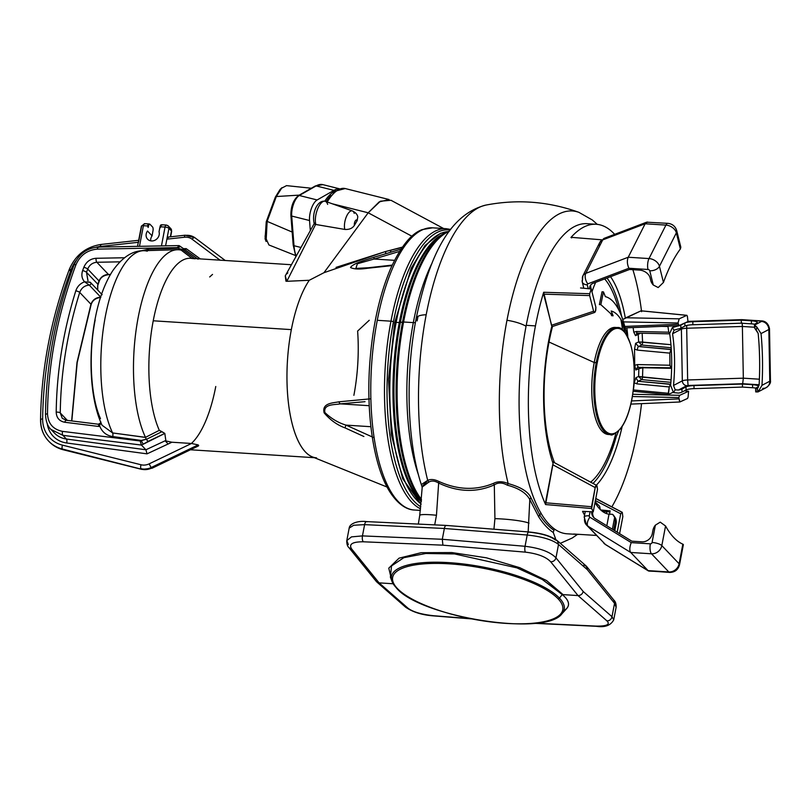 <?xml version="1.0" encoding="UTF-8"?>
<svg xmlns="http://www.w3.org/2000/svg" width="811" height="811" viewBox="0 0 811 811"><rect width="100%" height="100%" fill="white"/><g stroke="black" fill="none" stroke-linecap="round" stroke-linejoin="round"><path stroke-width="1.22" d="M543.613 294.14L551.855 326.164A114.493 42.152 93.7 0 0 553.082 463.486L545.58 504.554A155.367 57.196 -86.3 0 1 535.453 325.9A155.367 57.196 -86.3 0 1 543.674 292.274L551.49 325.262L593.611 311.242C594.149 312.843 594.747 312.894 595.416 311.404L595.892 307.298L591.249 288.969A155.367 57.196 93.7 0 0 589.719 293.714L543.674 292.274A155.367 57.196 93.7 0 0 535.453 325.9A155.367 57.196 93.7 0 0 545.58 504.554L591.645 508.517A155.367 57.196 93.7 0 0 593.246 511.822L597.514 489.408L596.967 485.779C596.288 484.897 595.69 485.495 595.183 487.583L591.645 508.517A155.367 57.196 93.7 0 0 593.246 511.822L582.541 511.366A155.367 57.196 93.7 0 0 584.579 515.127A155.367 57.196 93.7 0 1 582.541 511.366L593.246 511.822L597.514 489.408L596.967 485.779L595.183 487.583L552.737 464.723L545.479 502.769L591.533 506.723L595.183 487.583L552.737 464.723L553.082 463.486A114.493 42.152 93.7 0 1 551.855 326.164L551.49 325.262L593.611 311.242L589.648 295.589L593.611 311.242L594.666 312.468L595.771 310.349L595.892 307.298L591.249 288.969A155.367 57.196 93.7 0 0 589.719 293.714L589.648 295.589L543.613 294.14L589.648 295.589L589.719 293.714L543.674 292.274L543.613 294.14M635.885 377.723L634.222 382.792L633.168 390.953L633.442 389.959L668.578 393.305L668.041 394.612L673.12 392.291L668.041 394.612L633.127 391.287L668.041 394.612L669.268 386.959L668.578 393.305L633.442 389.959L634.222 382.792L636.939 383.877L634.222 382.792L635.885 377.723L638.024 381.271L670.352 384.343L669.268 386.959L636.939 383.877A3.112 1.054 -84.6 0 1 638.024 381.271L670.727 384.181L669.268 386.959L636.939 383.877A3.112 1.054 -84.6 0 1 638.024 381.271L641.673 379.599L638.024 381.271L635.885 377.723L638.612 376.476L671.072 379.852L642.515 377.176A2.332 0.781 -84.6 0 1 641.673 379.599L670.879 382.336L641.673 379.599L638.612 376.476L635.885 377.723M627.866 337.123A114.493 42.152 93.7 0 0 626.832 327.816A114.493 42.152 93.7 0 1 627.866 337.123M642.14 333.23L642.606 342.08A2.332 0.76 -84.7 0 1 641.775 345.03L638.632 341.948L638.227 334.406L640.477 333.189L635.51 335.653L637.588 333.078L635.51 335.653L633.766 332.145L636.473 331.476L633.766 332.145L633.117 327.553L633.766 332.145L635.51 335.653L638.227 334.406L638.632 341.948L635.621 343.327L634.547 349.075L634.689 365.295L635.854 370.009L638.875 368.63L638.612 376.476L642.515 377.176L642.839 367.758L642.515 377.176A2.332 0.781 -84.6 0 1 641.673 379.599L638.612 376.476L638.875 368.63L635.854 370.009L637.527 367.332L635.854 370.009L634.689 365.295L637.507 364.575L669.937 365.234L671.123 367.758L671.64 367.515L670.91 367.799L669.937 365.234L669.825 353.13L669.937 365.234L637.507 364.575L634.689 365.295L634.547 349.075L637.375 350.109L634.547 349.075L635.621 343.327L638.51 346.52L670.961 349.551L669.825 353.13L637.375 350.109A3.112 1.024 -84.7 0 1 638.51 346.52L671.285 349.399L669.825 353.13L637.375 350.109A3.112 1.024 -84.7 0 1 638.51 346.52L641.775 345.03L638.51 346.52L635.621 343.327L638.632 341.948L670.95 344.695L642.606 342.08A2.332 0.76 -84.7 0 1 641.775 345.03L671.184 347.737L641.775 345.03L638.632 341.948L642.606 342.08L642.15 333.402M596.318 485.231A114.493 42.152 93.7 0 0 622.149 426.474A114.493 42.152 93.7 0 1 596.318 485.231M641.542 403.655A155.367 57.196 -86.3 0 1 637.132 432.75A155.367 57.196 -86.3 0 1 611.849 506.875A155.367 57.196 93.7 0 0 637.132 432.75A155.367 57.196 93.7 0 0 641.542 403.655M579.247 534.368A155.367 57.196 -86.3 0 1 573.61 534.023L573.651 534.023A155.367 57.196 93.7 0 0 576.388 534.378A155.367 57.196 93.7 0 0 579.247 534.368M641.025 310.826L625.362 318.287A114.493 42.152 93.7 0 0 610.541 276.693A114.493 42.152 93.7 0 1 625.362 318.287L625.889 317.76L679.192 318.835L678.006 322.991L679.04 325.637L687.961 321.551A155.367 57.196 93.7 0 0 687.373 316.209L686.805 315.347L679.192 318.835L686.805 315.347L641.025 310.826L625.889 317.76L679.192 318.835L678.006 322.991L623.466 321.896L678.006 322.991L678.878 325.677L687.961 321.551A155.367 57.196 93.7 0 0 687.373 316.209L686.805 315.347L641.025 310.826L641.592 311.677M571.613 237.887L570.964 237.461A155.367 57.196 93.7 0 1 596.207 224.272A155.367 57.196 93.7 0 1 614.657 234.338A155.367 57.196 -86.3 0 0 570.985 237.451M632.874 269.688A155.367 57.196 -86.3 0 1 641.481 310.836A155.367 57.196 93.7 0 0 632.874 269.688M616.218 436.683A111.756 41.138 -86.3 0 1 592.993 483.437A111.756 41.138 -86.3 0 0 616.218 436.683M607.033 278.021A111.756 41.138 -86.3 0 1 621.591 316.32L621.601 316.351A111.756 41.138 -86.3 0 0 607.033 278.021M622.686 319.433L625.362 318.287L622.686 319.433M616.198 327.563A53.638 19.748 93.7 0 0 594.22 362.507L596.237 362.639A53.638 19.748 93.7 0 0 610.369 434.605L608.341 434.483A53.638 19.748 -86.3 0 1 594.22 362.507L549.017 342.029A108.106 39.8 -86.3 0 1 552.514 326.498A108.106 39.8 93.7 0 0 549.017 342.029L548.52 341.613L549.017 342.029A108.106 39.8 93.7 0 0 554.531 462.726A108.106 39.8 -86.3 0 1 549.017 342.029L594.22 362.507A53.638 19.748 93.7 0 0 609.365 434.473M618.651 430.844L608.716 454.677A108.106 39.8 -86.3 0 1 590.641 482.17A108.106 39.8 93.7 0 0 615.985 433.003M597.21 362.953A52.857 19.454 -86.3 0 1 623.953 331.587A52.857 19.454 -86.3 0 1 631.799 399.306A52.857 19.454 -86.3 0 1 605.057 430.661A52.857 19.454 -86.3 0 1 597.21 362.953A52.857 19.454 93.7 0 0 605.057 430.661A52.857 19.454 93.7 0 0 631.799 399.306L631.799 399.306A52.857 19.454 93.7 0 0 623.953 331.587A52.857 19.454 93.7 0 0 597.21 362.953L594.22 362.507A53.638 19.748 -86.3 0 1 615.184 327.431L617.212 327.553A53.638 19.748 93.7 0 0 596.237 362.639L597.21 362.953M622.574 329.854A108.106 39.8 93.7 0 0 620.891 319.473M618.793 309.964A108.106 39.8 93.7 0 0 604.661 278.923A108.106 39.8 -86.3 0 1 618.134 307.44L618.854 310.066M607.175 511.69L606.02 513.404L607.175 511.69L609.537 511.913L602.188 511.173L607.175 511.69M595.304 501.958L599.674 506.378L600.252 509.48L599.674 506.378L595.122 501.979M609.517 514.215L610.146 510.9L609.537 511.913L602.178 511.163L609.537 511.913L610.146 510.9L609.517 514.215M595.791 498.451L622.27 512.339L622.838 516.637L619.594 533.658L622.838 516.637L622.219 512.319L620.709 513.779L617.191 532.178L620.709 513.779L595.386 500.59L620.709 513.779L622.219 512.319L595.791 498.451L622.219 512.319M595.761 498.603L621.743 512.126L595.761 498.603M600.728 509.947L610.146 510.9L600.728 509.947M576.388 534.378L567.153 533.79A155.367 57.196 -86.3 0 1 526.227 325.312L535.453 325.9L526.227 325.312A155.367 57.196 -86.3 0 1 586.982 223.684L596.207 224.272M688.093 397.076A155.367 57.196 93.7 0 0 688.58 391.247L684.423 390.821L688.58 391.247L679.669 395.332L678.777 397.572L679.932 401.952L687.546 398.465L688.093 397.076A155.367 57.196 93.7 0 0 688.58 391.247L679.669 395.332L678.777 397.572L632.357 396.518L678.777 397.572L679.709 402.003L687.546 398.465L688.093 397.076M580.544 287.946L591.249 288.969L580.544 287.946M545.479 502.769L545.58 504.554L591.645 508.517L591.533 506.723L545.479 502.769M610.369 434.605A53.638 19.748 -86.3 0 1 596.237 362.639A53.638 19.748 -86.3 0 1 617.212 327.553C621.682 326.732 626.244 332.632 630.887 345.253C635.043 361.351 635.358 379.396 631.85 399.397C629.285 412.515 625.484 422.328 620.445 428.826C614.961 434.007 611.595 435.933 610.369 434.605M624.744 326.427L678.118 324.228L624.744 326.427A83.898 30.889 93.7 0 0 605.381 296.654A83.898 30.889 -86.3 0 1 624.186 324.38L626.842 334.112A69.918 25.739 93.7 0 1 627.288 335.795L626.366 332.419L627.177 335.795M623.294 326.316L624.288 326.377L623.294 326.316M621.784 321.014A83.898 30.889 -86.3 0 1 623.274 326.316M603.455 291.879L605.381 296.654L603.455 291.879L602.015 291.788L603.455 291.879L600.839 304.652L603.455 291.879M602.015 291.788L599.39 304.561L600.839 304.652L613.116 315.793L611.676 315.702L610.784 313.512M611.18 311.008L613.116 315.793L611.18 311.008A69.918 25.739 93.7 0 1 626.842 334.112M667.889 326.134L668.781 332.186L669.714 333.838L668.781 332.186L667.98 326.519L661.725 326.387L667.889 326.134M636.473 331.476L668.781 332.186L636.473 331.476A3.112 1.095 -88.7 0 0 637.395 333.128A3.112 1.095 -88.7 0 1 637.395 333.128A3.112 1.095 -88.7 0 1 636.473 331.476M671.62 368.316L642.839 367.758L671.62 368.316M632.722 394.268L679.669 395.332L632.722 394.268M631.546 400.938L678.685 398.9L631.546 400.938M642.819 367.231A2.332 0.791 -88.9 0 1 642.839 367.758L638.875 368.63L642.839 367.758M678.736 325.647L625.129 327.857M637.588 333.078A3.112 1.095 -88.7 0 1 637.395 333.128L669.693 333.838M638.693 367.099A3.112 1.064 -88.8 0 1 638.5 367.15A3.112 1.064 -88.8 0 1 637.507 364.575A3.112 1.064 -88.8 0 0 638.48 367.15M636.594 333.24L637.172 333.098M637.527 367.332L638.358 367.119M396.153 322.373A138.732 51.073 -86.3 0 1 447.875 231.632A138.732 51.073 93.7 0 0 396.153 322.373A2.332 0.699 -169.2 0 0 394.633 322.737A2.332 0.699 -169.2 0 0 394.754 323.031A2.332 0.699 10.8 0 1 394.633 322.737A2.332 0.699 10.8 0 1 396.153 322.373A138.732 51.073 93.7 0 0 421.091 503.966A138.732 51.073 -86.3 0 1 396.153 322.373L399.306 322.575L396.153 322.373M444.61 233.345A138.732 51.073 93.7 0 0 399.306 322.575A138.732 51.073 93.7 0 0 421.294 501.674A138.732 51.073 93.7 0 1 399.306 322.575A2.332 0.699 -169.2 0 0 400.34 322.525A2.332 0.699 10.8 0 1 399.306 322.575A138.732 51.073 93.7 0 1 444.61 233.345M421.345 501.066A139.086 51.205 -86.3 0 1 400.34 322.525L402.55 322.048A141.013 51.914 93.7 0 0 421.406 500.336A141.013 51.914 -86.3 0 1 402.55 322.048A2.332 0.699 10.8 0 1 403.584 321.997A141.378 52.046 93.7 0 0 421.467 499.464A141.378 52.046 -86.3 0 1 403.584 321.997L413.316 322.616A141.378 52.046 93.7 0 0 418.517 475.033A141.378 52.046 93.7 0 1 413.316 322.616A6.214 1.865 -169.2 0 0 415.404 322.596A6.214 1.865 10.8 0 1 413.316 322.616L403.584 321.997A141.378 52.046 -86.3 0 1 449.324 231.236A141.378 52.046 93.7 0 0 403.584 321.997A2.332 0.699 -169.2 0 0 402.55 322.048A141.013 51.914 -86.3 0 1 444.489 233.416A141.013 51.914 93.7 0 0 402.55 322.048L400.34 322.525A139.086 51.205 -86.3 0 1 441.711 235.109A139.086 51.205 -86.3 0 0 400.34 322.525A139.086 51.205 -86.3 0 0 421.345 501.066M422.065 486.772L427.691 480.355A168.293 61.95 -86.3 0 1 426.191 314.749A22.526 6.752 -169.2 0 0 416.185 318.368A22.526 6.752 10.8 0 1 426.191 314.749A168.293 61.95 93.7 0 0 427.691 480.355L421.73 484.329M528.133 532.442L529.806 499.586A4.663 3.416 157.3 0 1 530.962 497.782L539.72 514.914C544.191 521.889 548.976 527.028 554.075 530.323A4.663 4.258 -57 0 0 553.295 532.503L555.474 538.514L553.295 532.503A4.663 4.258 123 0 1 554.075 530.323C548.976 527.028 544.191 521.889 539.72 514.914A22.526 18.612 -31.8 0 0 541.059 513.14A22.526 18.612 148.2 0 1 539.72 514.914L530.962 497.782C528.377 491.78 520.774 487.046 508.162 483.589C520.774 487.046 528.377 491.78 530.962 497.782A4.663 3.416 -22.7 0 0 529.806 499.586C526.329 493.037 518.827 488.232 507.301 485.181A4.663 1.054 112.5 0 1 508.162 483.589A4.663 1.054 -67.5 0 0 507.301 485.181C502.455 482.423 498.116 482.322 494.304 484.877A4.663 2.21 63.8 0 0 493.301 483.447C497.731 481.146 502.678 481.197 508.162 483.589A167.147 61.535 -86.3 0 1 506.966 320.284A167.147 61.535 -86.3 0 1 578.882 212.34A167.147 61.535 93.7 0 0 506.966 320.284A167.147 61.535 93.7 0 0 508.162 483.589C502.678 481.197 497.731 481.146 493.301 483.447C475.854 490.574 457.789 489.945 439.096 481.562C434.676 479.352 430.874 478.946 427.691 480.355C430.874 478.946 434.676 479.352 439.096 481.562A4.663 1.034 -63.9 0 1 438.66 483.052C434.787 480.72 431.462 480.436 428.705 482.19A4.663 3.609 67.1 0 0 427.691 480.355A4.663 3.609 -112.9 0 1 428.705 482.19L423.241 485.11M426.191 314.749A168.293 61.95 -86.3 0 1 485.961 205.071A168.293 61.95 93.7 0 0 426.191 314.749M506.966 320.284A22.526 6.752 10.8 0 1 526.055 326.204A22.526 6.752 -169.2 0 0 506.966 320.284M418.324 524.088L419.733 515.441A26.418 2.757 8.2 0 1 436.46 515.259A26.418 2.757 -171.8 0 0 419.733 515.441L422.217 487.229C407.071 443.688 405.054 375.909 416.185 318.368A22.526 6.752 -169.2 0 0 417.128 320.933A147.328 54.236 -86.3 0 1 418.04 316.31M528.194 531.915L529.806 499.586L538.737 516.891A4.663 3.862 147.2 0 1 539.72 514.914A4.663 3.862 -32.8 0 0 538.737 516.891C543.289 523.947 548.145 529.147 553.295 532.503C548.145 529.147 543.289 523.947 538.737 516.891L529.806 499.586C526.329 493.037 518.827 488.232 507.301 485.181C502.455 482.423 498.116 482.322 494.304 484.877L494.923 518.645A26.418 3.305 4.4 0 1 529.005 523.146A26.418 3.305 -175.6 0 0 494.923 518.645L493.95 529.208L494.923 518.645L494.304 484.877C476.452 492.774 457.901 492.165 438.66 483.052L436.46 515.259L438.66 483.052C434.787 480.72 431.462 480.436 428.705 482.19L422.055 487.158M436.46 515.259L434.706 524.879L436.46 515.259M528.843 531.965A4.663 1.49 94.5 0 0 527.201 535.027L444.357 528.478C444.925 526.015 445.685 525.062 446.638 525.64C445.685 525.062 444.925 526.015 444.357 528.478L364.605 524.636L353.687 525.254L349.176 528.113L353.687 525.254L364.605 524.636A4.663 1.936 -87.2 0 1 366.552 521.595L446.192 525.427L528.863 531.965A4.663 1.49 94.5 0 0 528.863 531.965A4.663 1.49 94.5 0 0 527.201 535.027C542.042 536.608 552.484 539.751 558.526 544.455L555.971 557.846L583.18 591.483L611.991 616.705L613.724 619.827L616.117 607.297C616.269 603.952 615.488 601.519 613.765 600.018L614.545 603.323L587.336 569.687L586.576 566.402L613.856 600.12L614.545 603.323L587.336 569.687L586.15 565.956L557.258 540.663L554.927 539.71C549.98 535.959 541.424 533.445 529.248 532.168M596.369 626.305A4.663 1.936 92.8 0 1 595.811 626.092L535.189 623.172L595.811 626.092C606.74 626.295 610.45 624.561 606.942 620.902L578.02 595.578L563.077 594.625L546.573 580.564L519.679 567.649L486.438 557.816L451.859 552.565L421.183 552.686L399.042 558.171L388.783 568.166L391.916 581.173L388.783 568.166L399.042 558.171L421.183 552.686L451.859 552.565L486.438 557.816L519.679 567.649L546.573 580.564L563.077 594.625L578.02 595.578L550.71 561.82C553.406 561.749 555.16 560.421 555.971 557.846C550.294 551.956 539.984 548.104 525.052 546.29L527.201 535.027L444.357 528.478L442.299 539.285L525.052 546.29L527.201 535.027C542.042 536.608 552.484 539.751 558.526 544.455L587.336 569.687L558.526 544.455L555.971 557.846L583.18 591.483C582.42 594.118 580.696 595.487 578.02 595.578C580.696 595.487 582.42 594.118 583.18 591.483L611.991 616.705C611.281 619.401 609.598 620.8 606.942 620.902C610.45 624.561 606.74 626.295 595.811 626.092A4.663 1.936 92.8 0 0 596.338 626.305C604.986 627.602 610.784 625.433 613.724 619.827L611.991 616.705C611.281 619.401 609.598 620.8 606.942 620.902L578.02 595.578L550.71 561.82C546.097 556.883 537.673 553.66 525.437 552.149L442.907 545.174L363.298 541.789A4.663 1.926 -87.6 0 1 362.456 535.899L364.605 524.636L362.456 535.899L442.299 539.285L444.357 528.478L364.605 524.636A4.663 1.936 -87.2 0 1 366.582 521.595A4.663 1.936 -87.2 0 1 367.109 521.808M557.37 540.765L558.526 544.455L557.37 540.765C551.48 536.162 541.981 533.222 528.863 531.965M586.576 566.402L583.849 565.034M614.545 603.323L616.127 607.246L614.545 603.323L611.991 616.705L614.545 603.323M366.582 521.595C357.915 520.51 349.703 523.49 349.186 528.083L346.794 540.602L351.498 536.882L362.456 535.899L442.299 539.285L442.907 545.174L363.298 541.789C352.329 541.768 348.477 544.211 351.761 549.108C348.477 544.211 352.329 541.768 363.298 541.789A4.663 1.926 -87.6 0 1 362.456 535.899L351.498 536.882L346.804 540.602L348.375 544.576M376.334 581.497L379.072 582.866L376.334 581.497L349.065 547.78L351.761 549.108L379.072 582.866L393.153 583.768L379.072 582.866L407.984 608.189C412.829 611.899 421.396 614.414 433.672 615.731L469.822 618.59L433.672 615.731C421.396 614.414 412.829 611.899 407.984 608.189L405.541 607.135C412.789 612.183 422.288 615.113 434.057 615.934A4.663 1.49 -85.5 0 1 433.672 615.731A4.663 1.49 -85.5 0 0 434.078 615.934M396.498 588.097L391.987 581.386A87.953 26.357 -169.2 0 0 396.234 587.681A1.551 1.369 -43.6 0 0 397.349 588.482A86.605 25.952 -169.2 0 0 506.044 623.395A86.605 25.952 -169.2 0 0 558.059 598.761A86.605 25.952 -169.2 0 0 449.365 563.848A86.605 25.952 -169.2 0 0 397.349 588.482A86.605 25.952 -169.2 0 0 506.044 623.395A86.605 25.952 -169.2 0 0 558.059 598.761A86.605 25.952 -169.2 0 0 449.365 563.848A86.605 25.952 -169.2 0 0 397.349 588.482A1.551 1.369 136.4 0 1 396.498 588.097C420.27 616.816 545.519 637.061 561.911 613.795A87.953 26.357 -169.2 0 0 559.448 598.112A1.551 1.369 136.4 0 1 558.059 598.761A1.551 1.369 -43.6 0 0 559.448 598.112A87.953 26.357 -169.2 0 0 457.941 563.381A87.953 26.357 -169.2 0 0 391.987 581.386A87.953 26.357 10.8 0 1 457.941 563.381A87.953 26.357 10.8 0 1 559.448 598.112A87.953 26.357 10.8 0 1 561.911 613.795L566.686 608.564C570.184 604.58 568.704 599.917 562.246 594.575L559.448 598.112L562.246 594.575L559.276 592.365L563.077 594.625L542.306 579.5L516.881 567.852L454.565 553.933L425.826 553.487L403.848 557.674L391.51 565.926L390.395 577.168L391.51 565.926L403.848 557.674L425.826 553.487L454.565 553.933L516.881 567.852L542.306 579.5L562.246 594.575C570.052 601.113 570.569 606.537 563.797 610.855M596.338 626.305L533.952 623.304M346.794 540.602C346.652 543.948 347.432 546.381 349.156 547.881L351.761 549.108L379.072 582.866L407.984 608.189M525.052 546.29A4.663 1.5 94.8 0 0 525.437 552.149L442.907 545.174L442.299 539.285L525.052 546.29A4.663 1.5 94.8 0 0 525.437 552.149C537.673 553.66 546.097 556.883 550.71 561.82C553.406 561.749 555.16 560.421 555.971 557.846C550.294 551.956 539.984 548.104 525.052 546.29M438.66 483.052A4.663 1.034 116.1 0 0 439.096 481.562C457.789 489.945 475.854 490.574 493.301 483.447A4.663 2.21 -116.2 0 1 494.304 484.877C476.452 492.774 457.901 492.165 438.66 483.052M432.07 263.038A141.378 52.046 93.7 0 0 413.316 322.616A141.378 52.046 93.7 0 1 432.07 263.038M450.683 229.442L446.243 228.692A141.388 52.046 93.7 0 0 390.963 321.186L377.267 320.304A141.388 52.046 -86.3 0 1 432.547 227.82A141.388 52.046 93.7 0 0 377.267 320.304L390.963 321.186A141.388 52.046 -86.3 0 1 446.243 228.692L432.547 227.82L422.156 229.604C411.187 233.578 400.654 246.645 390.567 268.786C379.072 295.934 372.067 328.546 369.552 366.613C366.298 417.736 374.287 467.805 390.071 492.206C399.549 506.662 408.754 509.916 414.512 510.028A141.388 52.046 -86.3 0 1 377.267 320.304A141.388 52.046 93.7 0 0 414.512 510.028L420.402 510.403M450.186 230.091A140.333 51.661 93.7 0 0 393.467 321.683A3.112 0.933 -169.2 0 0 390.963 321.186A3.112 0.933 10.8 0 1 393.467 321.683A140.333 51.661 -86.3 0 1 450.186 230.091M420.808 506.814A140.333 51.661 -86.3 0 1 393.467 321.683A140.333 51.661 93.7 0 0 420.808 506.814M420.585 508.832A141.388 52.046 -86.3 0 1 390.963 321.186A141.388 52.046 93.7 0 0 420.585 508.832M365.021 401.668L340.367 403.858C334.882 404.963 323.143 403.726 324.907 412.546C331.293 418.648 338.349 422.845 346.074 425.126C338.349 422.845 331.293 418.648 324.907 412.546C323.143 403.726 334.882 404.963 340.367 403.858L369.238 405.703L340.367 403.858A3.112 2.058 -95.3 0 1 338.988 401.81L369.917 398.88L338.988 401.81A3.112 2.058 84.7 0 0 340.367 403.858L365.031 401.668M346.074 425.126L370.901 426.718L346.074 425.126A3.112 1.47 114.6 0 0 345.182 427.944A3.112 1.47 -65.4 0 1 346.074 425.126L374.216 437.818L346.074 425.126M338.988 401.81C333.179 402.986 321.592 402.945 324.147 412.86C330.219 420.027 337.234 425.055 345.182 427.944L363.896 436.511L345.182 427.944C337.234 425.055 330.219 420.027 324.147 412.86C321.592 402.945 333.179 402.986 338.988 401.81M387.09 487.046L312.316 456.857A95.556 35.177 -86.3 0 1 291.342 329.621A95.556 35.177 -86.3 0 1 309.275 280.271L323.964 272.699L385.164 251.633L402.226 247.396M369.471 268.005A3.112 1.987 -96.5 0 0 368.488 267.742L355.857 268.411L357.367 263.768L374.104 259.023L394.541 260.331L374.104 259.023A3.112 0.73 -107 0 1 374.094 257.219L402.935 248.571L374.094 257.219C366.501 259.784 352.775 263.382 350.524 267.529C353.91 269.232 359.587 269.475 367.555 268.259L391.987 265.613L367.555 268.259A3.112 1.987 -96.5 0 1 368.488 267.742A3.112 1.987 83.5 0 0 367.555 268.259C359.587 269.475 353.91 269.232 350.524 267.529C352.775 263.382 366.501 259.784 374.094 257.219A3.112 0.73 73 0 0 374.104 259.023L357.367 263.768L355.907 268.411M374.104 259.023L399.509 251.41L374.104 259.023M326.448 201.716L335.612 191.072L345.192 188.547A42.334 17.548 104.1 0 0 327.208 201.99A42.334 17.548 -75.9 0 1 345.192 188.547L389.087 199.536L379.163 201.919L368.194 212.786L323.964 272.699L368.194 212.786L411.907 236.234L368.194 212.786L380.379 201.209L390.963 200.276L443.637 228.53M336.038 267.377L385.549 251.532M357.793 216.79L357.175 220.622L354.427 225.316A3.193 1.328 -75.9 0 1 355.218 221.008A3.193 1.328 -75.9 0 1 357.175 220.622L354.427 225.316C352.42 228.357 349.227 229.726 344.827 229.432L315.601 224.434L286.82 281.305L309.275 280.271L323.964 272.699M368.194 212.786L332.236 203.774L368.194 212.786M354.245 213.374A10.938 4.531 104.1 0 0 352.39 210.931A10.938 4.531 104.1 0 0 346.277 216.973A10.938 4.531 104.1 0 0 344.827 229.432L315.854 224.495A13.686 5.677 -75.9 0 1 317.659 208.893A13.686 5.677 -75.9 0 1 325.312 201.31A13.686 5.677 104.1 0 0 317.659 208.893A13.686 5.677 104.1 0 0 315.854 224.495L315.601 224.434C313.958 223.937 313.725 223.481 314.911 223.055M327.644 204.392A13.686 5.677 104.1 0 0 325.312 201.31L352.39 210.931C355.461 212.421 357.245 214.327 357.752 216.649M330.898 195.512A39.232 16.261 104.1 0 0 326.103 201.594A39.232 16.261 104.1 0 1 330.898 195.512M324.795 201.158A39.232 16.261 -75.9 0 1 336.058 190.757M391.014 250.133L390.344 252.292L391.014 250.133M369.248 320.274L357.621 331.07A95.556 35.177 93.7 0 1 353.88 395.332M385.428 253.772L385.904 251.44L385.428 253.772M357.175 220.622A3.193 1.328 104.1 0 0 355.218 221.008A3.193 1.328 104.1 0 0 354.427 225.316C352.42 228.357 349.227 229.726 344.827 229.432A10.938 4.531 -75.9 0 1 346.277 216.973A10.938 4.531 -75.9 0 1 352.39 210.931M287.854 272.871L286.79 273.844M285.969 281.245L285.259 275.892L286.82 281.305L309.275 280.271A95.556 35.177 93.7 0 0 291.342 329.621L153.228 320.791A95.556 35.177 -86.3 0 1 190.595 258.283L291.443 264.731M184.543 249.372L180.904 246.838A3.112 1.541 125.9 0 0 177.964 248.278L177.072 247.639L97.32 249.119L177.072 247.639L179.424 245.784L177.072 247.639L177.964 248.278L148.433 249.18A3.112 1.156 -91.7 0 1 148.089 250.569A3.112 1.156 88.3 0 0 148.433 249.18L177.964 248.278L182.516 249.514L194.924 258.76L192.095 258.466L181.208 250.153L184.726 249.514L181.005 246.929A3.112 1.541 125.9 0 0 180.894 246.828A3.112 1.541 125.9 0 0 177.964 248.278L182.394 249.616L181.208 250.153A103.321 38.036 93.7 0 0 177.295 249.717A103.321 38.036 93.7 0 0 137.292 322.373A103.321 38.036 93.7 0 0 145.493 437.342L112.617 432.942A100.148 36.87 -86.3 0 1 104.447 321.44A100.148 36.87 -86.3 0 1 143.263 250.711A100.148 36.87 93.7 0 0 104.447 321.44A100.148 36.87 93.7 0 0 112.617 432.942L145.554 437.433L146.223 439.227L141.307 440.444L112.688 436.541A3.112 1.308 97.8 0 0 112.617 432.942L102.044 425.228L112.617 432.942A3.112 1.308 -82.2 0 1 112.688 436.541L141.307 440.444A3.112 0.608 64.2 0 0 143.385 444.134L148.119 441.377L146.223 439.227L140.191 440.981L62.559 431.381C53.06 429.455 48.042 423.585 47.494 413.782C48.133 363.673 57.611 314.029 75.91 264.832C80.137 255.283 87.274 250.041 97.32 249.119A3.112 1.176 -91.1 0 1 98.364 247.081A3.112 1.176 -91.1 0 1 98.8 247.274M51.083 429.506L62.923 435.345L141.408 445.057L140.191 440.981L141.408 445.057L145.909 449.77L141.438 445.077L143.385 444.134L141.438 445.077L62.923 435.345A3.112 1.298 -83 0 1 62.559 431.381L140.191 440.981L141.307 440.444A3.112 0.608 64.2 0 0 143.385 444.134L164.815 433.419L165.931 441.214L164.815 433.419L161.936 431.675L146.294 439.4L145.493 437.342L159.311 430.337L161.936 431.675L146.294 439.4L148.119 441.377L164.815 433.419L159.311 430.337A95.556 35.177 -86.3 0 1 153.228 320.791L291.342 329.621A95.556 35.177 93.7 0 0 316.513 457.83M198.665 445.442L151.758 468.018A15.541 13.675 136.4 0 1 141.55 469.214L62.457 449.051A35.735 31.457 136.4 0 1 48.599 441.072A35.735 31.457 -43.6 0 0 62.457 449.051L141.55 469.214L62.457 449.051A3.112 1.287 -76 0 1 62.488 445.148A32.633 28.72 136.4 0 1 42.638 418.851A32.633 28.72 -43.6 0 0 62.488 445.148A3.112 1.287 104 0 0 62.457 449.051L62.964 449.588A35.735 31.457 136.4 0 1 49.106 441.6A35.735 31.457 -43.6 0 0 62.964 449.588A3.112 1.287 104 0 0 63.258 449.77A3.112 1.287 -76 0 1 62.964 449.588L141.55 469.214A3.112 1.287 104 0 0 141.844 469.397A3.112 1.287 -76 0 1 141.55 469.214A15.541 13.675 -43.6 0 0 151.758 468.018A3.112 0.507 64.3 0 0 152.113 468.221A3.112 0.507 -115.7 0 1 151.758 468.018L151.251 467.491A15.541 13.675 136.4 0 1 141.043 468.687A3.112 1.287 -76 0 1 141.073 464.774L62.488 445.148L141.073 464.774A3.112 1.287 104 0 0 141.043 468.687A15.541 13.675 -43.6 0 0 151.251 467.491L198.158 444.904L151.251 467.491A3.112 0.507 -115.7 0 1 149.244 463.821A12.429 10.938 136.4 0 1 141.073 464.774A12.429 10.938 -43.6 0 0 149.244 463.821A3.112 0.507 64.3 0 0 151.251 467.491L151.758 468.018L198.665 445.442L198.158 444.904L191.497 443.475L149.244 463.821L191.497 443.475L171.912 442.228L147.034 453.846L66.684 442.988A3.112 1.206 97.7 0 0 66.421 439.025A3.112 1.206 -82.3 0 1 66.684 442.988A27.969 24.614 -43.6 0 1 47.261 423.737A27.969 24.614 -43.6 0 0 66.684 442.988L147.034 453.846L145.909 449.77L66.421 439.025L62.923 435.345L66.421 439.025L145.909 449.77L147.034 453.846L171.912 442.228L165.13 440.789L145.909 449.77L165.13 440.789L167.421 443.191M192.095 239.194L220.055 260.169L192.095 239.194A3.112 1.46 -53.1 0 1 194.975 237.775A3.112 1.46 -53.1 0 1 195.056 237.846L225.245 260.503L194.975 237.775A3.112 1.46 126.9 0 0 192.095 239.194A12.429 10.938 -43.6 0 0 184.482 237.228A12.429 10.938 136.4 0 1 192.095 239.194M200.276 258.902L186.185 248.642L183.479 248.663L186.185 248.642L185.395 249.991L186.185 248.642L200.276 258.902M162.403 224.961A3.112 1.146 93.7 0 0 162.048 224.779A3.112 1.146 93.7 0 0 160.831 226.806L160.112 226.441L160.831 226.806A7.765 6.833 136.4 0 1 159.716 228.215L160.112 226.441A2.97 1.095 -86.3 0 1 161.065 224.87A2.97 1.095 93.7 0 0 160.112 226.441L159.037 231.764A6.995 6.153 -43.6 0 1 155.813 239.742A6.995 6.153 -43.6 0 1 147.632 239.215A6.995 6.153 -43.6 0 1 147.501 231.023L152.083 235.839A6.995 6.153 -43.6 0 0 150.724 240.857A6.995 6.153 136.4 0 1 152.083 235.839L153.056 230.405A2.97 1.095 93.7 0 0 152.549 226.968L150.005 224.302A2.97 1.095 93.7 0 0 149.792 224.15A2.97 1.095 93.7 0 0 148.585 225.701A3.112 1.308 166.8 0 0 147.622 225.965L143.415 225.701L139.482 246.321L143.415 225.701L147.622 225.965A7.765 6.833 -43.6 0 0 148.18 227.475L148.585 225.701A2.97 1.095 -86.3 0 1 150.005 224.302L152.549 226.968A2.97 1.095 -86.3 0 1 153.056 230.405L152.083 235.839L147.501 231.023A6.995 6.153 -43.6 0 0 151.444 240.948A6.995 6.153 -43.6 0 0 159.037 231.764L159.716 228.215A7.765 6.833 -43.6 0 0 160.831 226.806L165.038 227.08A3.112 0.933 10.8 0 1 168.941 228.327L171.476 231.003A3.112 2.737 -43.6 0 0 170.847 228.672A3.112 2.737 136.4 0 1 171.476 231.003A3.112 0.933 10.8 0 1 171.648 231.399A3.112 0.933 -169.2 0 0 171.476 231.003L170.371 236.832L171.476 231.003L168.941 228.327L165.596 245.834L166.873 239.164L184.482 237.228A3.112 0.963 -96.3 0 1 185.161 235.21A3.112 0.963 83.7 0 0 184.482 237.228L166.873 239.164L168.455 237.268M40.55 419.885A3.112 1.115 -179.2 0 0 40.722 420.26A35.735 31.457 -43.6 0 0 48.599 441.072C43.206 435.243 40.53 428.188 40.55 419.885A3.112 1.115 0.8 0 1 42.638 418.851A3.112 1.115 -179.2 0 0 40.55 419.885C41.29 369.208 50.85 319.108 69.219 269.597A3.112 0.71 20.4 0 1 71.115 269.617A451.352 397.268 -43.6 0 0 42.638 418.851A451.352 397.268 136.4 0 1 71.115 269.617A32.633 28.72 136.4 0 1 76.305 260.301A32.633 28.72 -43.6 0 0 71.115 269.617A3.112 0.71 -159.6 0 0 69.219 269.597A3.112 0.71 -159.6 0 0 69.391 269.982L69.898 270.519L69.391 269.982M96.012 247.243A32.633 28.72 136.4 0 1 100.392 246.463L138.306 242.296L100.392 246.463A32.633 28.72 -43.6 0 0 96.012 247.243M168.313 226.005A3.112 2.737 136.4 0 1 168.941 228.327A3.112 0.933 -169.2 0 0 165.038 227.08L161.45 245.915L165.038 227.08A3.112 1.146 -86.3 0 1 166.255 225.042A3.112 1.146 93.7 0 0 165.038 227.08L160.831 226.806A3.112 1.146 -86.3 0 1 162.048 224.779L166.255 225.042A3.112 1.146 93.7 0 1 166.61 225.235A3.112 2.737 -43.6 0 1 168.303 226.005L166.255 225.042M147.622 225.965A3.112 1.146 -86.3 0 1 148.839 223.937A3.112 1.146 93.7 0 0 147.622 225.965A3.112 1.308 -13.2 0 1 148.585 225.701L148.18 227.475A7.765 6.833 136.4 0 1 147.622 225.965M170.614 236.802L171.648 231.399L170.847 228.672A3.112 2.737 -43.6 0 0 169.154 227.901M185.161 235.21L194.975 237.775A3.112 1.46 126.9 0 1 195.056 237.846A15.541 13.675 -43.6 0 0 185.547 235.393A3.112 0.963 83.7 0 0 185.161 235.21L168.029 237.086L166.873 239.164L168.941 228.327A3.112 2.737 -43.6 0 0 168.303 226.005L170.847 228.672M101.456 244.628A3.112 0.963 83.7 0 0 101.071 244.435A3.112 0.963 83.7 0 0 100.392 246.463A3.112 0.963 -96.3 0 1 101.071 244.435L138.681 240.309M138.549 242.266L141.55 226.583A3.112 0.933 -169.2 0 1 141.378 226.178A3.112 0.933 10.8 0 1 143.415 225.701A3.112 1.146 -86.3 0 1 144.632 223.664A3.112 1.146 93.7 0 0 143.415 225.701A3.112 0.933 -169.2 0 0 141.378 226.178L144.632 223.664A3.112 1.146 93.7 0 1 144.987 223.856M149.194 224.12A3.112 1.146 93.7 0 0 148.839 223.937L144.632 223.664M74.115 264.812A3.112 0.689 20.5 0 1 75.91 264.832C80.137 255.283 87.274 250.041 97.32 249.119A3.112 1.176 -91.1 0 1 98.384 247.081C86.959 247.994 78.87 253.904 74.115 264.822C55.685 314.344 46.146 364.342 45.497 414.816A3.112 1.135 0.6 0 1 47.494 413.782C48.133 363.673 57.611 314.029 75.91 264.832A3.112 0.689 -159.5 0 0 74.115 264.812M180.782 246.767L178.967 245.591L98.384 247.081M148.433 249.18L141.023 250.863L148.433 249.18M110.316 274.645L108.775 274.635A3.112 0.983 -89.6 0 1 108.441 274.442L96.854 262.267L119.846 261.841L96.854 262.267A3.112 1.176 -91.1 0 1 96.093 258.283L124.458 257.756L96.093 258.283C90.335 258.75 86.26 261.75 83.847 267.275L82.641 270.56C81.191 274.949 81.84 278.7 84.577 281.802C80.248 283.434 77.319 286.435 75.798 290.825C63.268 331.152 56.74 371.61 56.202 412.201C56.486 417.868 59.355 421.223 64.809 422.267L98.82 426.474L99.51 425.522C101.862 431.868 106.251 435.537 112.688 436.541C106.251 435.537 101.862 431.868 99.51 425.522L100.868 421.902M147.288 251.197A100.148 36.87 93.7 0 0 143.263 250.711C132.406 250.64 122.208 257.351 112.658 270.864C104.943 282.938 99.236 298.266 95.536 316.827C87.912 354.346 89.869 399.073 101.943 425.005L101.933 424.984M100.838 423.342L98.82 426.474L98.435 424.376L98.82 426.474L64.809 422.267A3.112 1.298 -83 0 1 66.309 420.26A3.112 1.298 -83 0 1 66.674 420.453M95.161 320.041C88.267 354.6 90.731 397.329 100.473 418.638M54.428 433.023A24.857 21.877 136.4 0 0 66.421 439.025A24.857 21.877 136.4 0 1 54.428 433.023L51.063 429.495M62.923 435.345A3.112 1.298 -83 0 1 62.559 431.381C53.06 429.455 48.042 423.585 47.494 413.782A3.112 1.135 -179.4 0 0 45.507 414.806C45.994 421.821 47.849 426.708 51.073 429.495M159.311 430.337L145.493 437.342A103.321 38.036 -86.3 0 1 138.205 317.324A103.321 38.036 -86.3 0 1 181.208 250.153L192.095 258.466A95.556 35.177 93.7 0 0 153.228 320.791A95.556 35.177 93.7 0 0 159.311 430.337M191.396 443.475A95.556 35.177 93.7 0 0 215.767 386.502M209.684 276.956L212.533 274.412M97.796 290.125L97.584 285.999L99.195 281.346C100.422 277.524 103.615 275.294 108.775 274.635A3.112 0.983 -89.6 0 1 108.441 274.442L110.428 274.463L108.441 274.442C104.011 274.676 100.868 276.845 99.033 280.951C100.868 276.845 104.011 274.676 108.441 274.442L96.854 262.267C92.555 262.642 89.504 264.903 87.7 269.049L99.033 280.951A3.112 0.73 20.7 0 1 99.195 281.346A3.112 0.73 -159.3 0 0 99.033 280.951L97.817 284.205A3.112 0.74 20.3 0 1 97.979 284.61A3.112 0.74 -159.7 0 0 97.817 284.205L99.033 280.951L87.7 269.049L86.503 272.314L97.817 284.205L86.503 272.314L88.034 280.829M97.695 290.014L97.817 284.205L97.695 290.014M89.605 282.015L90.254 282.34C91.4 283.597 91.085 284.529 89.301 285.137L84.577 281.802L89.301 285.137C84.679 285.442 81.485 287.875 79.711 292.426C81.485 287.875 84.679 285.442 89.301 285.137L100.645 297.059L89.301 285.137C91.085 284.529 91.4 283.597 90.254 282.34L84.577 281.802C80.248 283.434 77.319 286.435 75.798 290.825C63.268 331.152 56.74 371.61 56.202 412.201C56.486 417.868 59.355 421.223 64.809 422.267A3.112 1.298 -83 0 1 66.279 420.26L98.293 424.214L100.939 422.855M102.145 294.697L90.568 282.532M90.954 304.237C92.728 299.725 96.012 297.394 100.807 297.231C96.012 297.394 92.728 299.725 90.954 304.237A3.112 0.801 17.5 0 1 91.126 304.642A3.112 0.801 -162.5 0 0 90.954 304.237L77.015 362.355L71.632 420.919L77.015 362.355L90.954 304.237L79.711 292.426L90.954 304.237M79.711 292.426C67.272 332.469 60.795 372.644 60.257 412.931L67.354 420.392L60.257 412.931L62.254 418.283L60.257 412.931A3.112 1.135 -179.3 0 0 56.202 412.201A3.112 1.135 0.7 0 1 60.257 412.931C60.795 372.644 67.272 332.469 79.711 292.426A3.112 0.77 -162.7 0 0 75.798 290.825A3.112 0.77 17.3 0 1 79.711 292.426M87.933 280.728L86.503 272.314A3.112 0.71 -160 0 0 82.641 270.56C81.191 274.949 81.84 278.7 84.577 281.802L90.254 282.34M87.7 269.049A3.112 0.689 -159.6 0 0 83.847 267.275L82.641 270.56A3.112 0.71 20 0 1 86.503 272.314L87.7 269.049C89.504 264.903 92.555 262.642 96.854 262.267A3.112 1.176 -91.1 0 1 96.093 258.283C90.335 258.75 86.26 261.75 83.847 267.275A3.112 0.689 20.4 0 1 87.7 269.049M184.584 249.403L198.036 259.165L184.594 249.413M184.726 249.514L182.516 249.514L194.924 258.76M314.861 224.211L315.601 224.434L286.82 281.305M265.623 239.955L266.241 221.768L275.345 197.124L280.079 189.439L281.964 187.676L276.328 196.536L267.143 221.393L265.096 236.498L268.917 244.963L295.346 255.455M292.183 232.068L267.143 221.393L292.183 232.068M299.249 195.127L276.328 196.536L299.249 195.127M311.343 188.233L286.536 185.628L281.275 188.365L276.328 196.536L267.143 221.393L266.089 241.475L265.085 238.809L266.241 221.768L267.143 221.393L266.241 221.768L275.345 197.124L280.079 189.439M290.885 215.341A1.551 0.892 -4.4 0 1 291.058 214.885A12.429 5.15 -75.9 0 1 297.809 196.617A1.551 1.318 -119.7 0 1 298.407 195.613A1.551 1.318 60.3 0 1 299.3 195.502L317.131 199.962L333.939 190.372A40.712 16.879 -75.9 0 1 339.596 188.912A40.712 16.879 104.1 0 0 333.939 190.372L316.118 185.912L299.3 195.502L317.131 199.962L333.939 190.372L316.118 185.912A40.712 16.879 -75.9 0 1 322.859 184.634A40.712 16.879 104.1 0 0 316.118 185.912A1.551 1.318 -119.7 0 0 315.226 186.013A1.551 1.318 60.3 0 1 316.118 185.912L299.3 195.502A1.551 1.318 -119.7 0 0 298.407 195.613C293.349 199.871 290.835 206.45 290.885 215.341A1.551 0.892 -4.4 0 0 291.707 216.05L294.008 245.733L300.993 247.477L294.008 245.733A1.551 0.892 175.6 0 1 293.187 245.023A1.551 0.892 -4.4 0 0 294.008 245.733A40.712 16.879 104.1 0 0 296.177 256.175A40.712 16.879 -75.9 0 1 294.008 245.733L291.707 216.05A13.98 5.799 -75.9 0 1 299.3 195.502A13.98 5.799 104.1 0 0 291.707 216.05A1.551 0.892 175.6 0 1 290.885 215.341L293.187 245.023L295.883 256.712M310.319 230.618L309.538 220.521A13.98 5.799 -75.9 0 1 317.131 199.962A13.98 5.799 104.1 0 0 309.538 220.521L291.707 216.05L309.538 220.521L310.319 230.618M275.345 197.124L276.328 196.536M595.659 282.34A88.561 32.602 93.7 0 0 591.959 291.778A88.561 32.602 -86.3 0 1 595.659 282.34M582.227 281.833L582.886 275.852A9.326 6.569 26.8 0 1 585.816 273.348A9.326 6.569 -153.2 0 0 582.886 275.852A9.326 6.569 -153.2 0 0 582.562 279.501A7.765 4.714 -13.9 0 0 582.227 281.833A7.765 4.714 -13.9 0 0 587.276 284.884L588.218 288.686L587.276 284.884A7.765 4.714 166.1 0 1 582.227 281.833L583.819 288.26M680.824 247.223L680.358 248.987L676.354 232.848L659.444 266.312L663.449 282.441A136.724 50.333 -86.3 0 1 680.358 248.987L680.834 247.233L676.688 230.517C675.299 226.249 672.37 223.856 667.899 223.349L646.671 222.184L645.14 223.775L628.231 257.239L649.013 258.567L665.922 225.103A7.765 2.859 -86.3 0 1 667.899 223.349A7.765 2.859 93.7 0 0 665.922 225.103A9.326 6.569 26.8 0 1 676.354 232.848A7.765 4.714 -13.9 0 0 676.688 230.517A7.765 4.714 166.1 0 1 676.354 232.848A9.326 6.569 -153.2 0 0 665.922 225.103L645.14 223.775L602.715 239.894A7.765 4.633 -110.8 0 1 604.459 238.221A7.765 4.633 69.2 0 0 602.715 239.894A9.326 6.569 -153.2 0 0 599.795 242.398A9.326 6.569 26.8 0 1 602.715 239.894L585.816 273.348A7.765 4.633 69.2 0 0 587.823 283.86A1.551 1.095 -153.2 0 0 587.276 284.884A1.551 1.095 -153.2 0 1 587.823 283.86A7.765 4.633 -110.8 0 1 585.816 273.348L628.231 257.239L645.14 223.775L647.472 222.042M646.712 222.163L604.459 238.221L599.795 242.398A9.326 6.569 -153.2 0 0 599.461 246.047M602.715 239.894L585.816 273.348L628.231 257.239C626.903 260.524 627.126 264.204 628.9 268.259L587.823 283.86L628.9 268.259C627.126 264.204 626.903 260.524 628.231 257.239L649.013 258.567L665.922 225.103L645.14 223.775L602.715 239.894M659.444 266.312A9.326 6.569 -153.2 0 0 649.013 258.567A7.765 2.859 93.7 0 0 648.009 269.475L628.9 268.259L648.009 269.475A7.765 2.859 -86.3 0 1 649.013 258.567A9.326 6.569 26.8 0 1 659.444 266.312L663.449 282.441L658.187 287.55L653.291 285.016L649.753 270.773A7.765 4.714 -13.9 0 0 659.444 266.312A7.765 4.714 166.1 0 1 649.753 270.773A1.551 1.095 -153.2 0 0 648.009 269.475A1.551 1.095 -153.2 0 1 649.753 270.773L653.291 285.016L658.187 287.55L663.449 282.441A136.724 50.333 93.7 0 1 680.358 248.987L676.354 232.848L659.444 266.312M650.777 280.596A10.878 7.664 -153.2 0 0 653.291 285.016A10.878 7.664 -153.2 0 1 650.777 280.596L650.098 277.869L650.777 280.596M589.709 288.828A9.326 6.569 26.8 0 1 593.094 283.323L629.529 269.475L639.666 270.124A9.326 6.569 26.8 0 1 650.098 277.869A9.326 6.569 -153.2 0 0 639.666 270.124L629.529 269.475L593.094 283.323A9.326 6.569 -153.2 0 0 590.165 285.827A9.326 6.569 -153.2 0 0 589.709 288.828M590.144 288.868L590.834 287.51A9.326 6.569 26.8 0 1 590.783 284.894A9.326 6.569 -153.2 0 0 590.834 287.51L591.189 288.969L590.834 287.51L590.144 288.868M756.927 388.976L755.781 388.925L758.295 387.607L755.781 388.925A10.878 2.21 -1 0 1 756.42 387.739L757.738 387.05A9.326 1.896 -1 0 0 758.407 386.33A9.326 1.896 -1 0 0 752.567 384.688L742.43 384.039L693.983 385.6A9.326 1.896 179 0 0 686.005 386.918L681.96 389.037L686.005 386.918L686.065 389.959A9.326 1.896 179 0 1 694.044 388.641L693.983 385.6L742.43 384.039L742.481 387.08L694.044 388.641L693.983 385.6A9.326 1.896 -1 0 0 686.005 386.918L686.065 389.959L682.01 392.078L681.96 389.037A10.878 2.21 -1 0 1 678.432 390.03L686.735 385.691A4.663 4.227 62.4 0 1 682.325 380.856L673.505 385.468A88.561 32.602 93.7 0 0 672.562 333.747A88.561 32.602 -86.3 0 1 673.505 385.468L682.325 380.856L681.382 329.134A6.214 1.257 179 0 1 686.704 328.252L686.724 325.454L686.704 328.252A6.214 1.257 -1 0 0 681.382 329.134L682.325 380.856A6.214 1.257 179 0 1 687.647 379.974L686.704 328.252L742.379 326.458C742.298 323.761 742.024 322.565 741.558 322.869C742.024 322.565 742.298 323.761 742.379 326.458L686.704 328.252L687.647 379.974L743.332 378.179L742.379 326.458L754.524 327.238L742.379 326.458L743.332 378.179L759.38 379.203L743.332 378.179L742.673 383.715L743.332 378.179L687.647 379.974L688.063 385.468L687.647 379.974A6.214 1.257 -1 0 0 682.325 380.856A4.663 4.227 -117.6 0 0 686.735 385.691L742.673 383.715L759.126 384.769L742.673 383.715L688.063 385.468L678.432 390.03L675.208 389.807L673.505 385.468L675.208 389.807L673.475 392.585L670.616 385.286A88.561 32.602 93.7 0 0 669.673 333.564A88.561 32.602 -86.3 0 1 670.616 385.286L673.475 392.585L678.483 393.082L673.475 392.585L675.208 389.807L678.432 390.03A10.878 2.21 -1 0 0 681.96 389.037L682.01 392.078A10.878 2.21 179 0 1 678.483 393.082A10.878 2.21 -1 0 0 682.01 392.078L686.065 389.959A9.326 1.896 179 0 1 694.044 388.641L742.481 387.08L752.618 387.729A9.326 1.896 179 0 1 755.872 388.114A9.326 1.896 179 0 0 752.618 387.729L742.481 387.08L742.43 384.039L752.567 384.688L752.618 387.729L752.567 384.688A9.326 1.896 179 0 1 757.738 387.05L756.42 387.739A10.878 2.21 -1 0 0 755.639 388.591A10.878 2.21 -1 0 0 755.781 388.925L757.302 388.692L758.133 391.845L761.995 385.296L769.781 381.231A9.326 1.896 -1 0 0 770.45 380.501A9.326 1.896 179 0 1 769.781 381.231L768.838 329.509A9.326 1.896 -1 0 0 769.507 328.779A9.326 1.896 179 0 1 768.838 329.509L761.042 333.585A136.724 50.333 -86.3 0 1 761.995 385.296A136.724 50.333 93.7 0 0 761.042 333.585L756.947 327.168L756.227 329.905L758.163 333.392A136.724 50.333 -86.3 0 1 759.106 385.113L757.302 388.692L759.106 385.113A136.724 50.333 93.7 0 0 758.163 333.392L754.666 328.08A10.878 2.21 179 0 1 754.524 327.735L754.473 324.694A10.878 2.21 -1 0 0 754.615 325.039L761.488 321.44A7.765 7.046 62.4 0 1 768.838 329.509L761.042 333.585L756.947 327.168L754.615 325.039L756.947 327.168L756.227 329.905L754.666 328.08A10.878 2.21 179 0 1 755.315 326.894M672.562 333.747L674.113 330.209L672.289 327.664L669.673 333.564L672.289 327.664L677.266 326.144L672.289 327.664L674.113 330.209L672.562 333.747L681.382 329.134L672.562 333.747M762.705 388.368A7.765 7.046 -117.6 0 0 766.172 387.648A7.765 7.046 -117.6 0 0 769.781 381.231L768.838 329.509A7.765 7.046 -117.6 0 0 761.488 321.44L754.615 325.039A10.878 2.21 -1 0 1 755.254 323.853L756.572 323.163A9.326 1.896 -1 0 0 757.241 322.443A9.326 1.896 -1 0 0 751.391 320.791L751.452 323.842L741.315 323.194L692.868 324.745L692.817 321.703A9.326 1.896 -1 0 0 684.839 323.031L680.794 325.15A10.878 2.21 -1 0 1 677.266 326.144L678.097 325.708L677.266 326.144A10.878 2.21 -1 0 0 680.794 325.15L680.845 328.191A10.878 2.21 179 0 1 677.317 329.185L674.113 330.209L677.317 329.185A10.878 2.21 179 0 0 680.845 328.191L680.794 325.15L684.839 323.031A9.326 1.896 179 0 1 692.817 321.703L741.264 320.152L751.391 320.791A9.326 1.896 179 0 1 756.572 323.163L755.254 323.853A10.878 2.21 -1 0 0 754.473 324.694M756.481 390.78A10.878 2.21 -1 0 0 755.832 391.966A10.878 2.21 179 0 1 755.7 391.632L755.639 388.591M757.302 388.692L758.133 391.845L755.832 391.966L758.133 391.845L761.995 385.296L769.781 381.231A7.765 7.046 62.4 0 1 766.172 387.648C769.517 385.174 770.947 382.792 770.45 380.501L769.507 328.779C767.865 320.457 761.519 320.892 761.255 320.903A7.765 2.859 93.7 0 0 760.627 321.044L741.507 319.828L687.961 321.551L741.781 319.656L760.627 321.044A7.765 2.859 -86.3 0 1 761.255 320.903L741.781 319.656L687.941 321.389M681.382 329.134A4.663 4.227 62.4 0 1 681.544 327.826A4.663 4.227 -117.6 0 0 681.382 329.134M761.488 321.44L760.627 321.044L761.488 321.44M751.452 323.842A9.326 1.896 179 0 1 754.706 324.228A9.326 1.896 -1 0 0 751.452 323.842L741.315 323.194L741.264 320.152L751.391 320.791L751.452 323.842M692.817 321.703L741.264 320.152L741.315 323.194L692.868 324.745L692.817 321.703M684.839 323.031L684.889 326.073A9.326 1.896 179 0 1 692.868 324.745A9.326 1.896 -1 0 0 684.889 326.073L680.845 328.191L684.889 326.073L684.839 323.031M585.268 511.488L584.204 517.053A7.765 2.332 10.8 0 1 589.293 515.837L590.084 511.69L589.293 515.837A7.765 2.332 -169.2 0 0 584.204 517.053A7.765 2.332 -169.2 0 0 584.63 518.047A9.326 8.201 -43.6 0 0 586.525 525.031A9.326 8.201 -43.6 0 0 587.985 526.207L605.28 544.374A7.765 3.589 121.6 0 0 605.614 544.647A7.765 3.589 -58.4 0 1 605.28 544.374A9.326 8.201 136.4 0 1 603.81 543.188A9.326 8.201 -43.6 0 0 605.28 544.374L648.009 570.62L630.725 552.463C629.356 550.466 629.529 547.182 631.232 542.62L589.85 517.195A7.765 3.589 121.6 0 0 587.985 526.207A9.326 8.201 136.4 0 1 586.525 525.031L605.614 544.647L648.344 570.893L669.683 572.424A7.765 2.859 -86.3 0 1 668.791 571.948L651.507 553.791A7.765 2.859 -86.3 0 1 650.351 543.836L631.232 542.62L650.351 543.836A1.551 1.369 -43.6 0 0 652.074 542.478A1.551 1.369 136.4 0 1 650.351 543.836A7.765 2.859 93.7 0 0 651.507 553.791L630.725 552.463L587.985 526.207A7.765 3.589 -58.4 0 1 589.85 517.195A1.551 1.369 136.4 0 1 589.293 515.837A1.551 1.369 -43.6 0 0 589.85 517.195L631.232 542.62C629.529 547.182 629.356 550.466 630.725 552.463L587.985 526.207L605.28 544.374L648.009 570.62L668.791 571.948L651.507 553.791L630.725 552.463L648.334 570.883M595.01 502.567A88.561 32.602 93.7 0 0 609.031 514.194L609.01 514.194A88.561 32.602 -86.3 0 1 595.01 502.567M612.417 514.306L609.01 514.194L606.821 525.812L609.031 514.194L612.417 514.306M682.842 544.171A136.724 50.333 93.7 0 1 665.557 526.004L660.225 522.132L665.557 526.004L661.817 545.6A7.765 2.332 -169.2 0 0 652.074 542.478L655.369 525.173L660.225 522.132L655.369 525.173A10.878 9.57 -43.6 0 0 652.926 530.333L652.297 533.648A9.326 8.201 -43.6 0 1 641.977 541.829L631.84 541.18L595.142 518.635A9.326 8.201 -43.6 0 1 593.672 517.448A9.326 8.201 -43.6 0 1 591.625 511.761A9.326 8.201 -43.6 0 0 595.142 518.635L631.84 541.18L641.977 541.829A9.326 8.201 -43.6 0 0 652.297 533.648L652.926 530.333A10.878 9.57 136.4 0 1 655.369 525.173L652.074 542.478A7.765 2.332 10.8 0 1 661.817 545.6A9.326 8.201 136.4 0 1 651.507 553.791A9.326 8.201 -43.6 0 0 661.817 545.6L679.111 563.767A9.326 8.201 136.4 0 1 668.791 571.948A7.765 2.859 93.7 0 0 669.683 572.424C674.874 572.323 678.158 569.768 679.527 564.76A7.765 2.332 -169.2 0 0 679.111 563.767L682.842 544.171A136.724 50.333 -86.3 0 1 665.557 526.004L661.817 545.6L679.111 563.767L682.842 544.171L683.379 544.576L679.527 564.76A7.765 2.332 10.8 0 0 679.111 563.767A9.326 8.201 -43.6 0 1 668.791 571.948L648.962 571.096M594.21 517.955A9.326 8.201 136.4 0 1 592.75 511.802A9.326 8.201 -43.6 0 0 594.21 517.955M613.623 515.38L615.65 518.442A10.878 9.57 136.4 0 1 616.096 523.784L615.073 522.72A10.878 9.57 -43.6 0 0 614.637 517.377L612.376 529.218L614.637 517.377L612.731 514.438L613.745 515.502M615.65 518.442A10.878 9.57 136.4 0 1 616.096 523.784L615.073 522.72L613.684 530.029L615.073 522.72A10.878 9.57 -43.6 0 0 614.637 517.377L612.731 514.438M616.096 523.784L614.779 530.698L616.096 523.784M624.946 332.348L622.736 324.288M596.632 485.394L552.443 461.601M573.641 534.023L596.43 535.432M571.218 237.329L601.803 239.813M551.703 326.762L594.645 312.478M625.139 327.887L678.888 325.677M641.146 310.806L686.927 315.317M637.487 367.353L670.91 367.799M630.846 404.111L679.719 402.003M637.395 333.128L636.473 333.291M447.915 231.611L440.474 233.335L425.086 245.449L411.258 268.137L394.633 322.737L388.52 379.558L391.358 434.726L402.712 478.743L421.061 504.31M597.271 224.363L592.405 220.024L578.882 212.34C548.571 201.432 517.6 199.009 485.961 205.071C447.398 214.834 428.37 260.321 416.185 318.368M577.462 534.419L572.211 538.028L560.31 543.329M555.474 538.514L555.515 539.305M391.987 581.386L390.395 577.168M434.057 615.934L471.242 618.874M376.77 581.943L405.652 607.236M449.537 230.953L441.711 235.109M385.164 251.633L402.418 247.122M368.488 267.742L392.22 265.096M325.312 201.31C317.821 199.597 311.515 212.249 314.212 223.775M177.295 249.717L143.263 250.711M149.792 224.15L148.839 223.937M161.065 224.87L162.048 224.779M69.219 269.597C75.322 255.222 85.936 246.838 101.071 244.435M198.523 445.888L152.113 468.221L141.844 469.397L63.258 449.77C57.703 448.351 52.979 445.634 49.106 441.6L48.599 441.072M137.525 246.362L141.378 226.178M179.353 245.713L180.904 246.838M314.384 457.698L190.443 449.77M71.814 420.939L77.207 362.578L91.116 304.642C92.424 300.455 95.637 298.042 100.777 297.414M62.265 418.283L66.309 420.26M314.232 223.562L285.259 275.892M298.407 195.613L315.226 186.013L322.859 184.634L340.681 189.095M599.795 242.398L582.886 275.852M675.837 325.799L672.41 327.593M766.172 387.648L757.9 391.977M584.204 517.053L586.525 525.031"/></g></svg>
